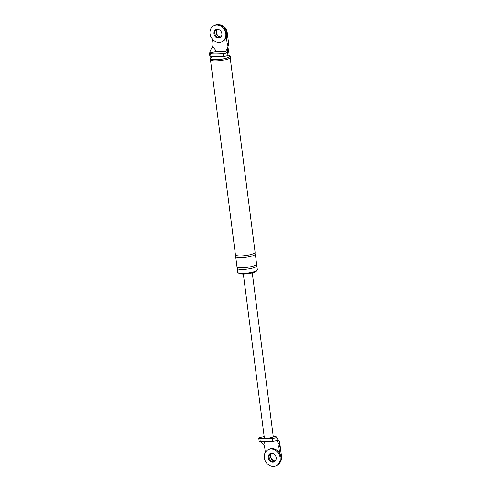 <?xml version="1.0" encoding="UTF-8"?>
<svg xmlns="http://www.w3.org/2000/svg" width="491" height="491" viewBox="0 0 491 491"><rect width="100%" height="100%" fill="white"/><g stroke="black" fill="none" stroke-linecap="round" stroke-linejoin="round"><path stroke-width="0.74" d="M222.036 41.735L222.877 41.305A9.01 7.653 -117.2 0 0 226.259 31.467A9.01 7.653 -117.2 0 0 217.648 24.55A9.01 7.653 -117.2 0 0 214.653 25.28L213.806 25.71A9.01 7.653 -117.2 0 0 210.424 35.548A9.01 7.653 -117.2 0 0 219.041 42.465A9.01 7.653 -117.2 0 0 222.036 41.735A9.01 7.653 -117.2 0 0 225.418 31.903A9.01 7.653 -117.2 0 0 216.801 24.986A9.01 7.653 -117.2 0 0 213.806 25.71M219.324 37.666A4.505 3.83 -117.2 0 0 220.385 37.482A4.505 3.83 -117.2 0 1 219.324 37.666A4.505 3.83 -117.2 0 1 215.107 34.468A4.505 3.83 -117.2 0 1 216.304 29.534A4.505 3.83 -117.2 0 0 215.107 34.468A4.505 3.83 -117.2 0 0 219.324 37.666M217.36 29.356A4.505 3.83 -117.2 0 0 215.862 29.718A4.505 3.83 -117.2 0 0 214.174 34.64A4.505 3.83 -117.2 0 0 218.483 38.095A4.505 3.83 -117.2 0 0 219.98 37.733A4.505 3.83 -117.2 0 0 221.668 32.811A4.505 3.83 -117.2 0 0 217.36 29.356M220.968 36.954A4.505 3.83 62.8 0 1 220.674 36.972A4.505 3.83 62.8 0 1 216.635 34.198A4.505 3.83 62.8 0 1 217.071 29.368A4.505 3.83 -117.2 0 0 216.635 34.198A4.505 3.83 -117.2 0 0 220.674 36.972A4.505 3.83 -117.2 0 0 220.968 36.954M221.048 36.856A4.505 3.83 62.8 0 1 220.889 36.862A4.505 3.83 62.8 0 1 216.881 34.155A4.505 3.83 62.8 0 1 217.2 29.362M276.347 465.72L277.194 465.29A9.01 7.653 -117.2 0 0 280.576 455.452A9.01 7.653 -117.2 0 0 271.959 448.535A9.01 7.653 -117.2 0 0 268.964 449.265L268.123 449.695A9.01 7.653 -117.2 0 0 264.741 459.533A9.01 7.653 -117.2 0 0 273.352 466.45A9.01 7.653 -117.2 0 0 276.347 465.72A9.01 7.653 -117.2 0 0 279.729 455.881A9.01 7.653 -117.2 0 0 271.112 448.964A9.01 7.653 -117.2 0 0 268.123 449.695M273.64 461.644A4.505 3.83 -117.2 0 0 274.696 461.466A4.505 3.83 62.8 0 1 273.64 461.644A4.505 3.83 62.8 0 1 269.424 458.453A4.505 3.83 62.8 0 1 270.615 453.518A4.505 3.83 -117.2 0 0 269.424 458.453A4.505 3.83 -117.2 0 0 273.64 461.644M271.676 453.334A4.505 3.83 -117.2 0 0 270.179 453.702A4.505 3.83 -117.2 0 0 268.485 458.619A4.505 3.83 -117.2 0 0 272.793 462.08A4.505 3.83 -117.2 0 0 274.291 461.712A4.505 3.83 -117.2 0 0 275.985 456.796A4.505 3.83 -117.2 0 0 271.676 453.334M275.279 460.939A4.505 3.83 62.8 0 1 274.991 460.951A4.505 3.83 62.8 0 1 270.952 458.183A4.505 3.83 62.8 0 1 271.388 453.353A4.505 3.83 62.8 0 0 270.952 458.183A4.505 3.83 62.8 0 0 274.991 460.951A4.505 3.83 62.8 0 0 275.279 460.939M275.359 460.84A4.505 3.83 62.8 0 1 275.199 460.846A4.505 3.83 62.8 0 1 271.192 458.14A4.505 3.83 62.8 0 1 271.511 453.34M226.59 32.842L227.204 32.523A8.108 6.892 -117.2 0 0 219.348 24.734M227.204 32.523L229.07 47.056L227.763 55.391A3.959 0.816 172.7 0 1 223.442 56.391A23.709 4.892 172.7 0 1 210.952 56.52L210.596 53.722A3.959 0.816 172.7 0 1 209.479 53.31A3.959 0.816 172.7 0 1 209.7 52.985L210.24 50.941L212.744 46.314L216.371 51.524L225.823 51.426L226.946 52.807A3.959 0.816 172.7 0 1 223.086 53.593A23.709 4.892 172.7 0 1 210.596 53.722M209.7 52.985L216.371 51.524M227.892 54.679L227.388 50.763L226.946 52.807M227.388 50.763L228.1 46.154L225.823 51.426M226.345 37.028L227.198 43.711L228.548 43.018L228.1 46.136L227.198 43.711M212.744 46.295L213.02 43.852L212.425 39.194M227.842 54.986A10.133 2.087 172.7 0 1 230.181 55.992A10.133 2.087 172.7 0 1 215.377 59.718A10.133 2.087 172.7 0 1 210.08 58.57A10.133 2.087 172.7 0 1 212.535 56.833M227.83 55.035L228.475 55.17A9.906 2.044 172.7 0 1 227.302 57.809A9.906 2.044 172.7 0 1 215.488 59.663A9.906 2.044 172.7 0 1 211.523 57.343L212.885 56.655M230.181 55.992L230.347 57.306A10.133 2.087 172.7 0 1 215.549 61.031A10.133 2.087 172.7 0 1 210.246 59.877L210.08 58.57M256.554 270.719L256.554 270.75A9.01 1.86 172.7 0 1 243.401 274.064A9.01 1.86 172.7 0 1 238.687 273.039L238.681 273.008M255.829 265.097A9.906 2.044 172.7 0 1 256.836 265.827L257.339 269.762A9.906 2.044 172.7 0 1 242.867 273.407A9.906 2.044 172.7 0 1 237.681 272.278L237.178 268.344A9.906 2.044 172.7 0 1 238.031 267.35M209.479 53.31L209.841 56.103A3.959 0.816 -7.3 0 0 210.952 56.52M230.181 57.766L255.099 252.276A9.906 2.044 172.7 0 1 240.627 255.921A9.906 2.044 172.7 0 1 235.441 254.798L210.522 60.289M256.836 265.827A9.906 2.044 172.7 0 1 242.364 269.473A9.906 2.044 172.7 0 1 237.178 268.344M254.32 253.295A9.906 2.044 172.7 0 1 255.32 254.025L256.609 264.078A9.906 2.044 172.7 0 1 242.137 267.724A9.906 2.044 172.7 0 1 236.957 266.601L235.668 256.548A9.906 2.044 172.7 0 1 236.515 255.547M255.32 254.025A9.906 2.044 172.7 0 1 240.848 257.671A9.906 2.044 172.7 0 1 235.668 256.548M258.775 438.125A3.959 0.816 -7.3 0 0 259.892 438.543L260.248 441.341A3.959 0.816 -7.3 0 1 259.138 440.924L258.775 438.125A3.959 0.816 -7.3 0 1 259.389 437.591L264.183 436.616M264.98 441.544L263.741 444.41L259.708 441.262M260.248 441.341A23.709 4.892 -7.3 0 0 272.738 441.213A3.959 0.816 -7.3 0 0 276.599 440.427L279.097 444.251L276.47 440.476M273.254 436.517L275.936 436.493L276.697 437.407L277.476 441.747M280.901 456.826L281.521 456.507L279.655 441.98L276.973 437.831M278.827 446.712L280.177 446.018L279.103 444.269L278.827 446.712L279.68 453.389M281.521 456.507A8.108 6.892 62.8 0 1 280.373 461.792M263.741 444.41L264.643 446.859L265.349 452.364M252.294 272.916L273.254 436.548A4.505 0.927 172.7 0 1 273.241 436.646A4.505 0.927 172.7 0 1 266.674 438.199A4.505 0.927 172.7 0 1 264.318 437.69L243.358 274.064M276.697 437.407A3.959 0.816 172.7 0 1 272.382 438.414A23.709 4.892 172.7 0 1 259.892 438.543M223.442 56.391L223.086 53.593M264.201 436.738L263.207 436.751M276.052 436.616L273.241 436.646M272.382 438.414L272.738 441.213M237.865 267.135L237.926 267.595L238.166 267.386M255.866 264.833L255.921 265.287L255.639 265.146M236.355 255.338L236.41 255.793L236.65 255.584M254.35 253.031L254.412 253.485L254.129 253.344"/></g></svg>
